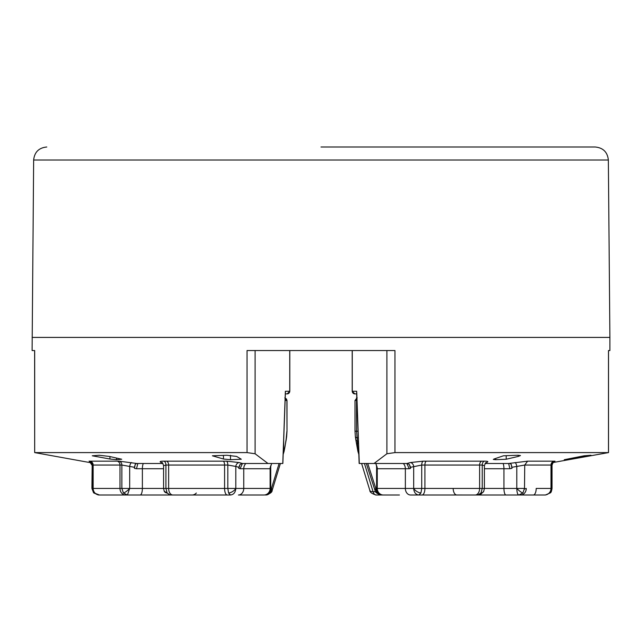 <?xml version="1.0" encoding="UTF-8"?>
<svg xmlns="http://www.w3.org/2000/svg" width="642" height="642" viewBox="0 0 642 642"><rect width="100%" height="100%" fill="white"/><g stroke="black" fill="none" stroke-linecap="round" stroke-linejoin="round"><path stroke-width="0.96" d="M505.96 494.998A6.564 2.03 -90 0 1 503.938 488.434L524.506 488.434L522.885 493.024L518.816 494.998L475.208 494.998L477.841 494.998L480.978 493.024L482.23 488.434L484.405 488.434L484.405 465.611L482.23 465.041L482.23 488.434L479.606 488.434L479.606 465.041L482.23 465.041A3.94 2.632 89.8 0 1 484.405 461.157C488.137 461.197 488.819 461.662 486.451 462.561L485.665 462.826M163.59 468.732L136.497 468.732L134.435 468.347L134.435 467.296L129.676 466.437L129.676 488.434L127.429 494.998L123.449 493.024L121.86 488.434L129.676 488.434A6.564 1.589 136.8 0 1 123.449 493.024M90.546 461.799L89.053 461.157A3.94 3.788 90.5 0 1 92.175 465.041L93.154 465.041L93.154 488.434L92.175 488.434L92.175 465.041L91.926 488.434L93.981 493.024L98.491 494.998L110.424 494.998M270.731 466.269L270.731 488.434L270.113 488.434L270.113 468.732L240.068 468.732L238.784 468.347L238.784 467.296L235.807 466.437L235.807 488.434C235.486 492.414 233.712 494.605 230.494 494.998L228.584 493.024L227.822 488.434L235.807 488.434A6.564 3.756 149.6 0 1 228.584 493.024M164.352 488.434L165.933 488.434L167.137 493.024L170.154 494.998L176.502 494.998M521.705 494.998L545.475 494.998L550.025 493.024L552.04 488.426L550.988 488.434L550.988 465.041L551.847 465.041L551.847 488.434M452.578 494.974L475.208 494.998A6.564 4.39 -90 0 0 479.606 488.434L421.73 488.434L421.73 465.041L424.908 465.041L424.908 488.434A6.564 2.881 90 0 1 422.027 494.998L410.527 494.998A6.564 5.176 -90 0 1 405.359 488.434L421.73 488.434L420.911 493.024L418.849 494.998C415.711 494.605 413.986 492.414 413.681 488.434A6.564 3.659 31.6 0 0 420.911 493.024M32.1 350.548L34.684 350.548L34.684 452.594L34.628 350.548L32.1 350.548L33.649 160.018L608.351 160.018L609.9 337.411L609.9 350.548L608.488 350.548L609.9 350.548M91.18 462.802L34.684 452.594L247.042 452.594L255.107 453.766L255.107 350.548M289.807 350.548L289.807 391.259L285.377 391.259L282.777 463.484L267.979 463.484L255.107 453.766M506.209 455.7L506.209 459.239L495.64 459.712L493.321 459.439L494.027 459.022L503.424 455.788L517.588 455.258L520.477 455.547L518.222 456.43L518.222 455.234M569.438 458.597L569.438 459.239L564.278 459.704L584.124 455.788L591.001 455.25M553.653 461.686L554.471 461.478C553.966 461.02 553.155 462.224 552.04 465.081L552.04 488.426C551.582 491.25 551.021 492.711 550.354 492.823A6.564 2.038 -138.1 0 1 550.025 493.024M207.398 494.998L230.494 494.998M355.002 431.207L355.002 400.447L356.543 400.431L356.543 431.207L357.104 437.772A3.282 1.661 171.9 0 1 355.355 436.592L355.002 431.207L358.067 431.207M284.815 397.847L286.91 400.447L286.565 399.099L284.863 397.855M357.024 398.112L356.543 400.431L356.952 400.375M357.137 397.855L356.398 398.12M358.308 437.772L357.104 437.772L357.899 451.382L355.812 439.778A3.282 1.661 -8.1 0 0 357.554 440.958L358.533 444.16M283.347 449.809L283.692 449.809C284.398 452.642 285.513 442.844 286.131 439.313A3.282 1.661 8.1 0 1 286.188 439.778L284.101 451.382L283.331 450.058M410.527 494.998L440.877 494.998M471.076 494.998L545.475 494.998L550.354 492.823M524.506 488.434L524.739 465.041L527.62 461.165L554.15 461.165A3.94 3.82 90 0 0 550.988 465.041L524.739 465.041L516.794 466.437L516.794 488.434C516.938 492.486 517.612 494.677 518.816 494.998M399.412 494.998L376.1 494.998A6.564 3.483 90 0 1 373.082 491.716L364.447 463.484M260.74 494.998L263.926 494.998A6.564 6.187 -90 0 0 270.113 488.434L243.751 488.434A6.564 5.313 90 0 1 238.439 494.998L263.926 494.998M176.044 494.998L192.062 494.998A6.564 5.995 -90 0 0 196.34 493.032M129.676 488.434L142.38 488.434A6.564 2.247 90 0 1 140.133 494.998L125.559 494.998A6.564 5.569 -90 0 1 119.99 488.434L119.99 465.041L121.86 465.041L121.86 488.434L93.154 488.434A6.564 6.308 90 0 0 99.462 494.998L93.572 492.775A6.564 2.183 -41.4 0 0 93.981 493.024M410.559 467.296L409.243 464.327L406.972 463.484L410.31 462.561L423.166 461.157A3.94 1.725 90.2 0 0 421.73 465.041L410.559 467.296L410.559 468.347L409.203 468.732L406.851 463.484M422.027 494.998L475.208 494.998M515.004 462.561A3.94 1.204 79.9 0 1 516.794 466.437L511.971 467.296L511.971 468.347L509.884 468.732L508.641 463.484L527.62 461.165M552.04 465.081L551.847 465.041A3.94 3.82 89.4 0 1 555.001 461.157L553.629 461.702M590.528 455.258L585.239 456.43L585.239 455.708M356.719 393.883L354.817 393.883L356.719 393.883L354.817 393.883L352.265 391.259A2.624 2.552 90 0 0 354.817 393.883L352.193 391.259L352.193 350.548M285.353 393.883L287.183 393.883A2.624 2.552 -90 0 0 289.735 391.259L289.735 350.548M162.394 462.938L161.351 462.561C159.152 461.662 159.978 461.197 163.846 461.157A3.94 2.536 90.2 0 1 165.933 465.041L168.637 465.041L168.637 488.434L165.933 488.434L165.933 465.041L163.59 465.651L163.59 488.434L164.208 491.218A6.564 4.101 -25.1 0 0 167.137 493.024M163.846 461.157L226.49 461.157L239.233 462.561A3.94 3.146 106.1 0 0 235.807 466.437L227.822 465.041L227.822 488.434L168.637 488.434A6.564 4.221 90 0 0 172.858 494.998L170.154 494.998L164.208 491.218M172.858 494.998L227.26 494.998A6.564 2.672 -90 0 1 224.588 488.434L224.588 465.041L227.822 465.041A3.94 1.605 89.8 0 0 226.49 461.157M99.462 494.998L125.559 494.998M140.133 494.998L188.323 494.998M131.578 462.561A3.94 1.332 100.3 0 0 129.676 466.437L121.86 465.041A3.94 3.338 89.7 0 0 119.091 461.157L136.682 463.484L135.253 464.327L134.435 467.296M223.456 459.022L212.406 455.788L226.891 455.258L236.649 456.43L241.304 459.239L230.494 459.712L223.456 459.022L223.456 455.403M109.942 459.022L92.271 455.788L99.221 455.258L109.349 456.43L121.723 459.239L116.531 459.712L109.942 459.022L109.942 456.566M409.203 468.732L376.974 468.732L376.052 463.66L377.183 463.484M524.739 488.931L526.271 488.434A6.564 5.69 90 0 1 520.59 494.998M569.438 459.239L585.239 456.43M506.209 459.239L518.222 456.43M271.149 465.097L270.113 468.732A6.564 6.187 -90 0 1 271.149 465.097L271.606 463.484M375.843 463.484L375.843 463.909L376.052 463.484M409.243 464.327L410.559 468.347M511.971 467.296L511.201 464.327L511.971 468.347M511.201 464.327L509.836 463.484L485.063 463.484M247.042 452.594L247.042 350.548L394.958 350.548L394.958 452.594L386.893 453.766L374.021 463.484L359.303 463.484L356.743 392.463M238.784 468.347L240.116 464.327L238.784 467.296M239.233 462.561L242.467 463.484L240.068 468.732M270.418 463.484L271.438 463.484M267.979 463.484L242.419 463.484L240.116 464.327M134.435 468.347L135.253 464.327M136.497 468.732L137.829 463.484M285.329 392.463L285.377 391.259M374.021 463.484L406.972 463.484M413.681 488.434L413.681 466.437A3.94 3.058 74.6 0 0 410.31 462.561M423.166 461.157L484.405 461.157M485.93 462.633A3.94 3.362 -108.8 0 1 486.451 462.561M554.15 461.165L555.001 461.157M552.979 462.537L608.52 452.594L608.52 350.548M161.351 462.561A3.94 3.427 109.9 0 1 162.041 462.673M89.053 461.157L119.091 461.157M136.682 463.484L162.883 463.484M394.958 452.594L608.488 452.594L608.488 350.548M321 147.002L595.222 147.002L321 147.002M516.794 488.434A6.564 1.436 43.6 0 0 522.885 493.024M477.841 494.998L480.778 494.3L483.707 491.371A6.564 4.021 -153.4 0 1 480.978 493.024M32.1 337.411L609.9 337.411M286.998 400.447L286.998 431.207L286.91 400.447L285.12 400.447M286.91 431.207L286.131 439.313M283.692 449.809L283.692 440.067M376.236 465.097A6.564 6.107 90 0 1 377.263 468.732L377.263 488.434L376.597 488.434L376.597 466.14M286.998 431.207L286.645 436.592A3.282 1.661 -171.9 0 0 286.581 436.127M367.762 463.484L375.819 488.434A6.564 2.72 162.1 0 0 375.016 490.448L366.309 463.484M361.598 463.484L369.824 490.352A6.564 2.785 -17 0 0 373.082 491.716L375.578 491.716M375.016 490.448C375.04 492.278 377.119 493.794 381.26 494.998A6.564 5.441 90 0 1 375.819 488.434L376.597 488.434A6.564 5.441 -90 0 0 382.038 494.998M265.162 494.998A6.564 5.569 -90 0 0 270.731 488.434L271.47 488.434L279.101 463.484M272.176 490.352C272.232 492.181 270.138 493.73 265.9 494.998A6.564 5.569 -90 0 0 271.47 488.434A6.564 2.785 17 0 1 272.176 490.352L280.402 463.484M403.288 463.484A6.564 5.176 90 0 1 405.359 468.732L405.359 488.434L377.263 488.434A6.564 6.107 90 0 0 383.37 494.998M453.18 488.434A6.564 3.716 90 0 0 456.895 494.998M544.617 494.998A6.564 6.372 -90 0 0 550.988 488.434L536.198 488.434A6.564 2.881 -90 0 1 533.325 494.998M235.807 488.434L243.751 488.434L243.751 468.732A6.564 5.313 90 0 1 245.87 463.484M482.23 488.434L503.938 488.434L503.938 468.732L484.405 468.732M509.884 468.732L503.938 468.732A6.564 2.03 90 0 0 503.119 463.484M352.265 350.548L352.265 391.259L356.703 391.259L354.151 391.259M143.278 463.484A6.564 2.247 90 0 0 142.38 468.732L142.38 488.434L163.59 488.434M230.494 455.306L230.494 459.712M116.531 458.059L116.531 459.712M481.781 461.165A3.94 2.632 90 0 0 479.606 465.041L424.908 465.041A3.94 1.725 90 0 1 426.336 461.165M495.64 459.712L495.64 458.468M223.264 461.165A3.94 1.605 90 0 1 224.588 465.041L168.637 465.041A3.94 2.536 90 0 0 166.551 461.165M117.229 461.165A3.94 3.338 90 0 1 119.99 465.041L93.154 465.041A3.94 3.788 90 0 0 90.024 461.165M386.893 350.548L386.893 453.766M91.926 488.434L93.572 492.775M357.185 397.847L355.002 400.447M355.812 439.778L355.355 436.592M358.918 454.713L357.899 451.382M286.188 439.778L286.645 436.592M283.178 454.408L284.101 451.382M369.824 490.352C369.768 492.181 371.862 493.73 376.1 494.998M483.707 491.371L484.405 488.434M288.106 393.715L287.584 393.851M287.183 393.883L289.807 391.259M359.151 463.452L358.822 454.408M356.792 397.936L356.647 393.883M356.647 391.877L359.231 463.436M282.849 463.452L285.425 391.877M484.405 465.611L485.665 462.705M162.217 462.73L161.961 462.633C162.153 462.063 162.691 463.075 163.59 465.651M90.53 461.783L89.567 461.534L91.926 465.097M608.351 160.018C607.509 152.122 603.127 147.78 595.222 147.002M33.649 160.018C34.491 152.122 38.873 147.78 46.778 147.002"/></g></svg>

